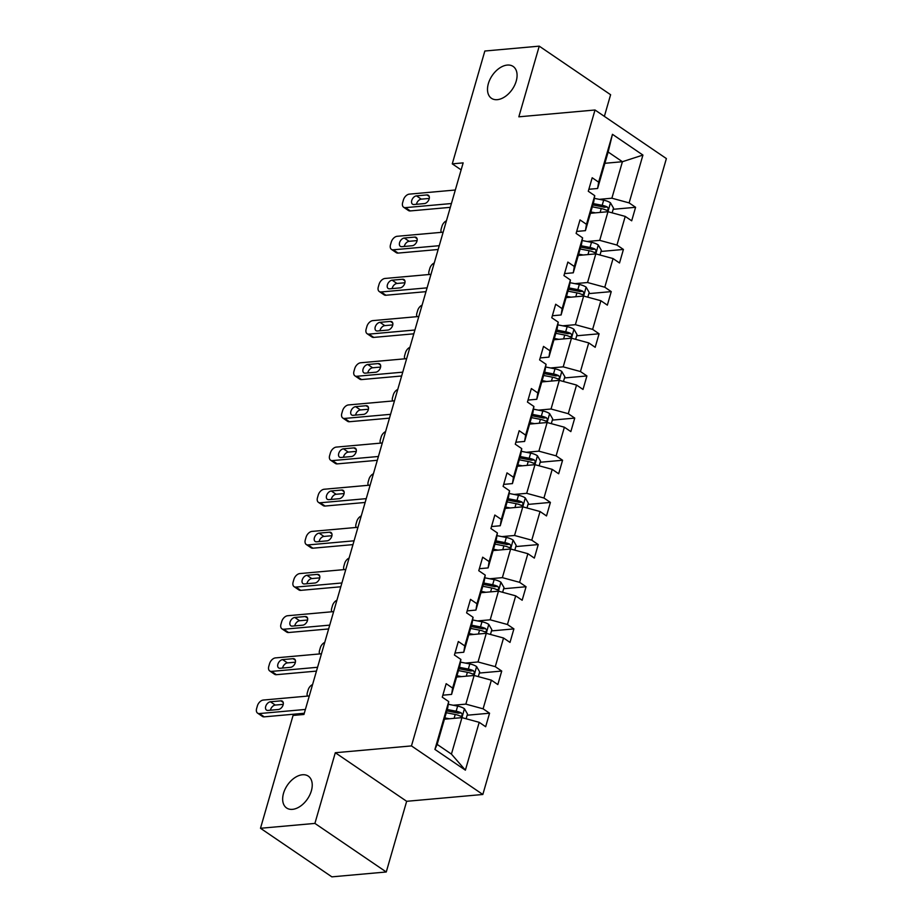 <?xml version="1.0" encoding="UTF-8"?>
<svg xmlns="http://www.w3.org/2000/svg" width="923" height="923" viewBox="0 0 923 923"><rect width="100%" height="100%" fill="white"/><g stroke="black" fill="none" stroke-linecap="round" stroke-linejoin="round"><path stroke-width="1.38" d="M497.301 99.661A19.268 12.184 124.2 0 1 491.451 98.3A19.268 12.184 124.2 0 1 489.94 79.482A19.268 12.184 124.2 0 1 507.281 65.072A19.268 12.184 124.2 0 1 513.13 66.433A19.268 12.184 124.2 0 1 514.642 85.251A19.268 12.184 124.2 0 1 497.301 99.661M292.453 809.356A19.268 12.184 124.2 0 1 286.603 807.983A19.268 12.184 124.2 0 1 285.092 789.177A19.268 12.184 124.2 0 1 302.444 774.766A19.268 12.184 124.2 0 1 308.294 776.128A19.268 12.184 124.2 0 1 309.793 794.945A19.268 12.184 124.2 0 1 292.453 809.356M604.369 116.367L610.611 94.723L539.24 46.15L484.84 51.019L452.27 163.856L461.131 169.878M482.833 794.484L666.383 158.571L595.012 109.999L411.462 745.911L482.833 794.484L406.662 801.302L335.303 752.73L314.905 823.408L386.264 871.981L406.662 801.302M386.264 871.981L331.865 876.85L260.494 828.277L314.905 823.408M599.292 199.333L611.88 198.203L622.414 161.721L642.927 155.064L629.128 202.898L635.589 207.294L613.184 209.302M604.888 163.29L622.414 161.721L608.142 152.007L597.608 188.488L588.862 189.273M611.88 198.203L629.128 202.898M587.12 241.491L599.719 240.361L607.98 211.713L625.229 216.409L631.69 220.805L635.589 207.294M625.229 216.409L616.956 245.057L623.417 249.452L601.011 251.46M574.948 283.649L587.547 282.519L595.82 253.871L613.057 258.567L619.518 262.974L623.417 249.452M613.057 258.567L604.784 287.215L611.245 291.622L588.839 293.618M562.776 325.807L575.375 324.688L583.648 296.041L600.885 300.736L607.346 305.132L611.245 291.622M600.885 300.736L592.624 329.384L599.085 333.78L576.679 335.787M550.616 367.965L563.203 366.846L571.475 338.199L588.724 342.894L595.185 347.29L599.085 333.78M588.724 342.894L580.452 371.542L586.913 375.938L564.507 377.945M538.444 410.135L551.043 409.004L559.303 380.357L576.552 385.053L583.013 389.448L586.913 375.938M576.552 385.053L568.28 413.7L574.741 418.096L552.335 420.103M526.272 452.293L538.87 451.162L547.143 422.515L564.38 427.211L570.841 431.606L574.741 418.096M564.38 427.211L556.108 455.858L562.58 460.254L540.163 462.261M514.111 494.451L526.698 493.32L534.971 464.673L552.208 469.369L558.669 473.764L562.58 460.254M552.208 469.369L543.947 498.016L550.408 502.412L528.002 504.42M501.939 536.609L514.538 535.478L522.799 506.831L540.047 511.527L546.508 515.934L550.408 502.412M540.047 511.527L531.775 540.174L538.236 544.57L515.83 546.578M489.767 578.767L502.366 577.648L510.638 549L527.875 553.696L534.336 558.092L538.236 544.57M527.875 553.696L519.603 582.332L526.064 586.74L503.658 588.747M477.595 620.925L490.194 619.806L498.466 591.158L515.703 595.854L522.164 600.25L526.064 586.74M515.703 595.854L507.442 624.502L513.903 628.898L491.498 630.905M465.434 663.095L478.022 661.964L486.294 633.316L503.543 638.012L510.004 642.408L513.903 628.898M503.543 638.012L495.27 666.66L501.731 671.056L479.325 673.063M453.262 705.253L465.861 704.122L474.122 675.474L491.371 680.17L497.832 684.566L501.731 671.056M491.371 680.17L483.098 708.818L489.559 713.214L467.153 715.221M479.199 722.328L465.388 770.163L434.918 749.418L448.728 701.584L447.69 707.918L437.156 744.4L451.428 754.114L461.962 717.633L479.199 722.328L485.66 726.724L489.559 713.214M452.628 688.073L460.889 659.426L459.85 665.76L451.589 694.408L452.628 688.073L446.167 683.678L442.267 697.188L448.728 701.584M464.788 645.915L473.061 617.268L472.022 623.602L463.75 652.249L464.788 645.915L458.327 641.52L454.428 655.03L460.889 659.426M476.96 603.757L485.233 575.11L484.194 581.444L475.922 610.091L476.96 603.757L470.499 599.362L466.6 612.872L473.061 617.268M489.132 561.599L497.393 532.952L496.355 539.286L488.094 567.922L489.132 561.599L482.671 557.192L478.772 570.714L485.233 575.11M501.304 519.43L509.565 490.794L508.527 497.116L500.254 525.764L501.304 519.43L494.832 515.034L490.932 528.556L497.393 532.952M513.465 477.272L521.737 448.624L520.699 454.958L512.427 483.606L513.465 477.272L507.004 472.876L503.104 486.386L509.565 490.794M525.637 435.114L533.909 406.466L532.871 412.8L524.599 441.448L525.637 435.114L519.176 430.718L515.276 444.228L521.737 448.624M537.809 392.956L546.07 364.308L545.032 370.642L536.771 399.29L537.809 392.956L531.348 388.56L527.448 402.07L533.909 406.466M549.97 350.798L558.242 322.15L557.204 328.484L548.931 357.132L549.97 350.798L543.509 346.402L539.609 359.912L546.07 364.308M562.142 308.64L570.414 279.992L569.376 286.326L561.103 314.974L562.142 308.64L555.681 304.244L551.781 317.754L558.242 322.15M574.314 266.482L582.575 237.834L581.536 244.157L573.275 272.804L574.314 266.482L567.853 262.074L563.953 275.596L570.414 279.992M586.486 224.312L594.747 195.664L593.708 201.999L585.436 230.646L586.486 224.312L580.013 219.916L576.114 233.427L582.575 237.834M597.608 188.488L598.646 182.154L592.185 177.758L588.286 191.269L594.747 195.664M598.646 182.154L612.457 134.32L642.927 155.064M260.494 828.277L293.064 715.44L303.944 714.471L463.15 162.875L452.27 163.856M585.436 230.646L576.69 231.431M590.455 213.282L607.98 211.713L610.449 202.795A7.984 2.85 -163.9 0 0 603.665 200.176L594.308 198.364M599.719 240.361L616.956 245.057M573.275 272.804L564.53 273.589M578.283 255.452L595.82 253.871L598.277 244.953A7.984 2.85 -163.9 0 0 591.493 242.334L582.136 240.522M587.547 282.519L604.784 287.215M561.103 314.974L552.358 315.747M566.111 297.61L583.648 296.041L586.105 287.111A7.984 2.85 -163.9 0 0 579.321 284.503L569.964 282.692M575.375 324.688L592.624 329.384M548.931 357.132L540.186 357.916M553.95 339.768L571.475 338.199L573.933 329.269A7.984 2.85 -163.9 0 0 567.16 326.661L557.804 324.85M563.203 366.846L580.452 371.542M536.771 399.29L528.025 400.074M541.778 381.926L559.303 380.357L561.772 371.427A7.984 2.85 -163.9 0 0 554.988 368.819L545.631 367.008M551.043 409.004L568.28 413.7M524.599 441.448L515.853 442.232M529.606 424.084L547.143 422.515L549.6 413.585A7.984 2.85 -163.9 0 0 542.816 410.977L533.459 409.166M538.87 451.162L556.108 455.858M512.427 483.606L503.681 484.39M517.445 466.242L534.971 464.673L537.428 455.743A7.984 2.85 -163.9 0 0 530.656 453.135L521.299 451.324M526.698 493.32L543.947 498.016M500.254 525.764L491.509 526.548M505.273 508.4L522.799 506.831L525.268 497.912A7.984 2.85 -163.9 0 0 518.484 495.293L509.127 493.482M514.538 535.478L531.775 540.174M488.094 567.922L479.349 568.706M493.101 550.57L510.638 549L513.096 540.07A7.984 2.85 -163.9 0 0 506.312 537.463L496.955 535.652M502.366 577.648L519.603 582.332M475.922 610.091L467.176 610.876M480.929 592.728L498.466 591.158L500.924 582.228A7.984 2.85 -163.9 0 0 494.14 579.621L484.783 577.81M490.194 619.806L507.442 624.502M463.75 652.249L455.004 653.034M468.769 634.886L486.294 633.316L488.752 624.386A7.984 2.85 -163.9 0 0 481.979 621.779L472.622 619.968M478.022 661.964L495.27 666.66M451.589 694.408L442.844 695.192M456.597 677.044L474.122 675.474L476.591 666.544A7.984 2.85 -163.9 0 0 469.807 663.937L460.45 662.126M465.861 704.122L483.098 708.818M434.918 749.418L437.156 744.4M539.24 46.15L518.841 116.817L595.012 109.999M335.303 752.73L411.462 745.911M444.425 719.202L461.962 717.633L464.419 708.702A7.984 2.85 -163.9 0 0 457.635 706.095L448.278 704.284M451.428 754.114L465.388 770.163M612.457 134.32L608.142 152.007M305.386 709.441L259.409 713.56A6.023 3.807 -55.8 0 1 257.586 713.133A6.023 3.807 -55.8 0 1 256.617 708.552L257.402 705.841A6.023 3.807 -55.8 0 1 263.309 700.049L309.286 695.93M257.586 713.133L262.409 716.421A6.023 3.807 124.2 0 0 264.232 716.848L304.29 713.26M267.947 710.433A4.823 3.046 124.2 0 1 266.482 710.087A4.823 3.046 124.2 0 1 266.112 705.38A4.823 3.046 124.2 0 1 270.439 701.78L280.892 700.845A4.823 3.046 124.2 0 1 282.357 701.192A4.823 3.046 124.2 0 1 282.726 705.887A4.823 3.046 124.2 0 1 278.388 709.499L267.947 710.433M270.416 710.214A4.823 3.046 124.2 0 1 275.262 705.068L283.246 704.353M449.363 718.763L444.805 717.886M466.127 718.775L467.5 714.033L464.5 708.841M446.294 712.741L455.224 714.471A7.984 2.85 16.1 0 1 460.289 716.121C462.435 716.029 462.758 714.944 461.223 712.879A7.984 2.85 -163.9 0 0 456.158 711.229L447.228 709.499M446.824 710.883L456.7 712.798A4.061 1.454 16.1 0 1 458.085 713.167L461.223 712.879M460.289 716.121L461.073 716.283M317.558 667.283L271.581 671.402A6.023 3.807 -55.8 0 1 269.747 670.975A6.023 3.807 -55.8 0 1 268.789 666.383L269.562 663.683A6.023 3.807 -55.8 0 1 275.481 657.891L321.458 653.772M269.747 670.975L274.569 674.263A6.023 3.807 124.2 0 0 276.404 674.69L316.462 671.102M280.119 668.275A4.823 3.046 124.2 0 1 278.654 667.929A4.823 3.046 124.2 0 1 278.273 663.222A4.823 3.046 124.2 0 1 282.611 659.622L293.064 658.687A4.823 3.046 124.2 0 1 294.518 659.022A4.823 3.046 124.2 0 1 294.899 663.729A4.823 3.046 124.2 0 1 290.56 667.329L280.119 668.275M282.576 668.044A4.823 3.046 124.2 0 1 287.434 662.899L295.418 662.183M329.73 625.125L283.753 629.244A6.023 3.807 -55.8 0 1 281.919 628.817A6.023 3.807 -55.8 0 1 280.961 624.225L281.734 621.525A6.023 3.807 -55.8 0 1 287.653 615.733L333.63 611.614M281.919 628.817L286.741 632.093A6.023 3.807 124.2 0 0 288.576 632.52L328.623 628.944M292.279 626.106A4.823 3.046 124.2 0 1 290.826 625.771A4.823 3.046 124.2 0 1 290.445 621.064A4.823 3.046 124.2 0 1 294.783 617.464L305.225 616.529A4.823 3.046 124.2 0 1 306.69 616.864A4.823 3.046 124.2 0 1 307.071 621.571A4.823 3.046 124.2 0 1 302.732 625.171L292.279 626.106M294.749 625.886A4.823 3.046 124.2 0 1 299.606 620.741L307.59 620.025M461.535 676.605L456.977 675.717M478.299 676.617L479.672 671.875L476.66 666.683M458.466 670.583L467.384 672.313A7.984 2.85 16.1 0 1 472.449 673.963C474.607 673.859 474.918 672.786 473.395 670.721A7.984 2.85 -163.9 0 0 468.33 669.071L459.4 667.341M458.996 668.725L468.872 670.64A4.061 1.454 16.1 0 1 470.257 670.998L473.395 670.721M472.449 673.963L473.245 674.125M312.574 684.554A6.023 3.807 -55.8 0 0 308.144 689.942L307.359 692.642A6.023 3.807 -55.8 0 0 307.417 696.104M473.695 634.447L469.149 633.559M490.471 634.447L491.832 629.717L488.832 624.525M470.626 628.425L479.556 630.155A7.984 2.85 16.1 0 1 484.621 631.805C486.779 631.701 487.09 630.628 485.556 628.563A7.984 2.85 -163.9 0 0 480.491 626.913L471.561 625.183M471.168 626.567L481.033 628.482A4.061 1.454 16.1 0 1 482.429 628.84L485.556 628.563M484.621 631.805L485.417 631.967M324.746 642.396A6.023 3.807 -55.8 0 0 320.316 647.784L319.531 650.484A6.023 3.807 -55.8 0 0 319.577 653.945M341.902 582.967L295.914 587.086A6.023 3.807 -55.8 0 1 294.091 586.659A6.023 3.807 -55.8 0 1 293.122 582.067L293.906 579.367A6.023 3.807 -55.8 0 1 299.813 573.575L345.802 569.456M294.091 586.659L298.914 589.935A6.023 3.807 124.2 0 0 300.736 590.362L340.795 586.774M304.452 583.947A4.823 3.046 124.2 0 1 302.986 583.613A4.823 3.046 124.2 0 1 302.617 578.906A4.823 3.046 124.2 0 1 306.955 575.306L317.397 574.371A4.823 3.046 124.2 0 1 318.862 574.706A4.823 3.046 124.2 0 1 319.231 579.413A4.823 3.046 124.2 0 1 314.905 583.013L304.452 583.947M306.921 583.728A4.823 3.046 124.2 0 1 311.778 578.583L319.75 577.867M485.867 592.278L481.31 591.401M502.631 592.289L504.004 587.559L501.004 582.355M482.798 586.267L491.728 587.997A7.984 2.85 16.1 0 1 496.793 589.647C498.951 589.543 499.262 588.459 497.728 586.405A7.984 2.85 -163.9 0 0 492.663 584.755L483.733 583.024M483.329 584.409L493.205 586.313A4.061 1.454 16.1 0 1 494.601 586.682L497.728 586.405M496.793 589.647L497.589 589.809M336.907 600.238A6.023 3.807 -55.8 0 0 332.488 605.626L331.703 608.326A6.023 3.807 -55.8 0 0 331.749 611.787M354.063 540.809L308.086 544.928A6.023 3.807 -55.8 0 1 306.263 544.501A6.023 3.807 -55.8 0 1 305.294 539.909L306.078 537.209A6.023 3.807 -55.8 0 1 311.986 531.406L357.962 527.298M306.263 544.501L311.086 547.777A6.023 3.807 124.2 0 0 312.909 548.204L352.967 544.616M316.624 541.789A4.823 3.046 124.2 0 1 315.158 541.443A4.823 3.046 124.2 0 1 314.778 536.748A4.823 3.046 124.2 0 1 319.116 533.136L329.569 532.202A4.823 3.046 124.2 0 1 331.022 532.548A4.823 3.046 124.2 0 1 331.403 537.255A4.823 3.046 124.2 0 1 327.065 540.855L316.624 541.789M319.093 541.57A4.823 3.046 124.2 0 1 323.938 536.425L331.922 535.709M498.039 550.12L493.482 549.243M514.803 550.131L516.176 545.401L513.176 540.197M494.97 544.109L503.9 545.839A7.984 2.85 16.1 0 1 508.965 547.489C511.111 547.385 511.423 546.301 509.9 544.247A7.984 2.85 -163.9 0 0 504.835 542.597L495.905 540.866M495.501 542.251L505.377 544.155A4.061 1.454 16.1 0 1 506.762 544.524L509.9 544.247M508.965 547.489L509.75 547.651M349.079 558.08A6.023 3.807 -55.8 0 0 344.648 563.457L343.875 566.168A6.023 3.807 -55.8 0 0 343.921 569.618M366.235 498.651L320.258 502.77A6.023 3.807 -55.8 0 1 318.423 502.343A6.023 3.807 -55.8 0 1 317.466 497.751L318.239 495.051A6.023 3.807 -55.8 0 1 324.158 489.248L370.135 485.129M318.423 502.343L323.246 505.619A6.023 3.807 124.2 0 0 325.081 506.046L365.139 502.458M328.796 499.631A4.823 3.046 124.2 0 1 327.33 499.285A4.823 3.046 124.2 0 1 326.95 494.59A4.823 3.046 124.2 0 1 331.288 490.978L341.729 490.044A4.823 3.046 124.2 0 1 343.194 490.39A4.823 3.046 124.2 0 1 343.575 495.097A4.823 3.046 124.2 0 1 339.237 498.697L328.796 499.631M331.253 499.412A4.823 3.046 124.2 0 1 336.11 494.267L344.094 493.551M510.211 507.962L505.654 507.085M526.975 507.973L528.337 503.231L525.337 498.039M507.131 501.95L516.061 503.681A7.984 2.85 16.1 0 1 521.126 505.331C523.283 505.227 523.595 504.143 522.06 502.077A7.984 2.85 -163.9 0 0 516.995 500.428L508.077 498.708M507.673 500.081L517.549 501.997A4.061 1.454 16.1 0 1 518.934 502.366L522.06 502.077M521.126 505.331L521.922 505.492M361.251 515.922A6.023 3.807 -55.8 0 0 356.82 521.299L356.036 524.01A6.023 3.807 -55.8 0 0 356.082 527.46M378.407 456.481L332.418 460.6A6.023 3.807 -55.8 0 1 330.596 460.173A6.023 3.807 -55.8 0 1 329.626 455.593L330.411 452.881A6.023 3.807 -55.8 0 1 336.318 447.09L382.307 442.971M330.596 460.173L335.418 463.461A6.023 3.807 124.2 0 0 337.241 463.888L377.299 460.3M340.956 457.473A4.823 3.046 124.2 0 1 339.502 457.127A4.823 3.046 124.2 0 1 339.122 452.42A4.823 3.046 124.2 0 1 343.46 448.82L353.901 447.886A4.823 3.046 124.2 0 1 355.367 448.232A4.823 3.046 124.2 0 1 355.747 452.928A4.823 3.046 124.2 0 1 351.409 456.539L340.956 457.473M343.425 457.254A4.823 3.046 124.2 0 1 348.283 452.108L356.255 451.393M522.372 465.803L517.826 464.927M539.147 465.815L540.509 461.073L537.509 455.881M519.303 459.792L528.233 461.512A7.984 2.85 16.1 0 1 533.298 463.161C535.455 463.069 535.767 461.985 534.232 459.919A7.984 2.85 -163.9 0 0 529.167 458.269L520.237 456.539M519.845 457.923L529.71 459.839A4.061 1.454 16.1 0 1 531.106 460.208L534.232 459.919M533.298 463.161L534.094 463.323M373.423 473.764A6.023 3.807 -55.8 0 0 368.992 479.141L368.208 481.841A6.023 3.807 -55.8 0 0 368.254 485.302M390.567 414.323L344.591 418.442A6.023 3.807 -55.8 0 1 342.768 418.015A6.023 3.807 -55.8 0 1 341.798 413.435L342.583 410.723A6.023 3.807 -55.8 0 1 348.49 404.932L394.467 400.813M342.768 418.015L347.59 421.303A6.023 3.807 124.2 0 0 349.413 421.73L389.471 418.142M353.128 415.315A4.823 3.046 124.2 0 1 351.663 414.969A4.823 3.046 124.2 0 1 351.294 410.262A4.823 3.046 124.2 0 1 355.62 406.662L366.073 405.728A4.823 3.046 124.2 0 1 367.539 406.074A4.823 3.046 124.2 0 1 367.908 410.77A4.823 3.046 124.2 0 1 363.57 414.381L353.128 415.315M355.597 415.085A4.823 3.046 124.2 0 1 360.443 409.939L368.427 409.235M534.544 423.645L529.987 422.757M551.308 423.657L552.681 418.915L549.681 413.723M531.475 417.623L540.405 419.354A7.984 2.85 16.1 0 1 545.47 421.003C547.616 420.911 547.939 419.827 546.404 417.761A7.984 2.85 -163.9 0 0 541.34 416.111L532.409 414.381M532.006 415.765L541.882 417.681A4.061 1.454 16.1 0 1 543.266 418.038L546.404 417.761M545.47 421.003L546.254 421.165M385.583 431.606A6.023 3.807 -55.8 0 0 381.153 436.983L380.38 439.683A6.023 3.807 -55.8 0 0 380.426 443.144M402.74 372.165L356.763 376.284A6.023 3.807 -55.8 0 1 354.928 375.857A6.023 3.807 -55.8 0 1 353.971 371.265L354.744 368.565A6.023 3.807 -55.8 0 1 360.662 362.774L406.639 358.655M354.928 375.857L359.751 379.145A6.023 3.807 124.2 0 0 361.585 379.572L401.643 375.984M365.3 373.146A4.823 3.046 124.2 0 1 363.835 372.811A4.823 3.046 124.2 0 1 363.454 368.104A4.823 3.046 124.2 0 1 367.792 364.504L378.245 363.57A4.823 3.046 124.2 0 1 379.699 363.904A4.823 3.046 124.2 0 1 380.08 368.612A4.823 3.046 124.2 0 1 375.742 372.211L365.3 373.146M367.758 372.927A4.823 3.046 124.2 0 1 372.615 367.781L380.599 367.066M546.716 381.487L542.159 380.599M563.48 381.487L564.853 376.757L561.842 371.565M543.647 375.465L552.565 377.195A7.984 2.85 16.1 0 1 557.63 378.845C559.788 378.742 560.099 377.669 558.577 375.603A7.984 2.85 -163.9 0 0 553.512 373.953L544.582 372.223M544.178 373.607L554.054 375.523A4.061 1.454 16.1 0 1 555.438 375.88L558.577 375.603M557.63 378.845L558.427 379.007M397.755 389.437A6.023 3.807 -55.8 0 0 393.325 394.825L392.552 397.525A6.023 3.807 -55.8 0 0 392.598 400.986M414.912 330.007L368.935 334.126A6.023 3.807 -55.8 0 1 367.1 333.699A6.023 3.807 -55.8 0 1 366.143 329.107L366.916 326.407A6.023 3.807 -55.8 0 1 372.834 320.616L418.811 316.497M367.1 333.699L371.923 336.976A6.023 3.807 124.2 0 0 373.757 337.403L413.804 333.814M377.472 330.988A4.823 3.046 124.2 0 1 376.007 330.653A4.823 3.046 124.2 0 1 375.626 325.946A4.823 3.046 124.2 0 1 379.964 322.346L390.406 321.412A4.823 3.046 124.2 0 1 391.871 321.746A4.823 3.046 124.2 0 1 392.252 326.454A4.823 3.046 124.2 0 1 387.914 330.053L377.472 330.988M379.93 330.769A4.823 3.046 124.2 0 1 384.787 325.623L392.771 324.908M427.084 287.849L381.095 291.968A6.023 3.807 -55.8 0 1 379.272 291.541A6.023 3.807 -55.8 0 1 378.303 286.949L379.088 284.249A6.023 3.807 -55.8 0 1 384.995 278.458L430.983 274.339M379.272 291.541L384.095 294.818A6.023 3.807 124.2 0 0 385.918 295.245L425.976 291.656M389.633 288.83A4.823 3.046 124.2 0 1 388.168 288.495A4.823 3.046 124.2 0 1 387.798 283.788A4.823 3.046 124.2 0 1 392.137 280.188L402.578 279.242A4.823 3.046 124.2 0 1 404.043 279.588A4.823 3.046 124.2 0 1 404.412 284.296A4.823 3.046 124.2 0 1 400.086 287.895L389.633 288.83M392.102 288.611A4.823 3.046 124.2 0 1 396.959 283.465L404.932 282.75M439.244 245.691L393.267 249.81A6.023 3.807 -55.8 0 1 391.444 249.383A6.023 3.807 -55.8 0 1 390.475 244.791L391.26 242.091A6.023 3.807 -55.8 0 1 397.167 236.288L443.144 232.181M391.444 249.383L396.267 252.66A6.023 3.807 124.2 0 0 398.09 253.087L438.148 249.498M401.805 246.672A4.823 3.046 124.2 0 1 400.34 246.326A4.823 3.046 124.2 0 1 399.971 241.63A4.823 3.046 124.2 0 1 404.297 238.019L414.75 237.084A4.823 3.046 124.2 0 1 416.204 237.43A4.823 3.046 124.2 0 1 416.585 242.138A4.823 3.046 124.2 0 1 412.246 245.737L401.805 246.672M404.274 246.453A4.823 3.046 124.2 0 1 409.12 241.307L417.104 240.591M558.876 339.329L554.331 338.441M575.652 339.329L577.013 334.599L574.014 329.407M555.808 333.307L564.738 335.037A7.984 2.85 16.1 0 1 569.803 336.687C571.96 336.583 572.272 335.511 570.737 333.445A7.984 2.85 -163.9 0 0 565.672 331.795L556.742 330.065M556.35 331.449L566.226 333.365A4.061 1.454 16.1 0 1 567.61 333.722L570.737 333.445M569.803 336.687L570.599 336.849M409.927 347.279A6.023 3.807 -55.8 0 0 405.497 352.667L404.712 355.367A6.023 3.807 -55.8 0 0 404.759 358.828M571.049 297.16L566.503 296.283M587.824 297.171L589.186 292.441L586.186 287.238M567.98 291.149L576.91 292.879A7.984 2.85 16.1 0 1 581.975 294.529C584.132 294.425 584.444 293.341 582.909 291.287A7.984 2.85 -163.9 0 0 577.844 289.637L568.914 287.907M568.51 289.291L578.386 291.195A4.061 1.454 16.1 0 1 579.782 291.564L582.909 291.287M581.975 294.529L582.771 294.691M422.088 305.121A6.023 3.807 -55.8 0 0 417.669 310.509L416.884 313.209A6.023 3.807 -55.8 0 0 416.931 316.658M583.221 255.002L578.663 254.125M599.985 255.013L601.358 250.283L598.358 245.08M580.152 248.991L589.082 250.721A7.984 2.85 16.1 0 1 594.147 252.371C596.293 252.267 596.604 251.183 595.081 249.118A7.984 2.85 -163.9 0 0 590.016 247.479L581.086 245.749M580.682 247.133L590.558 249.037A4.061 1.454 16.1 0 1 591.943 249.406L595.081 249.118M594.147 252.371L594.931 252.533M434.26 262.963A6.023 3.807 -55.8 0 0 429.83 268.339L429.057 271.05A6.023 3.807 -55.8 0 0 429.103 274.5M451.416 203.533L405.439 207.64A6.023 3.807 -55.8 0 1 403.605 207.214A6.023 3.807 -55.8 0 1 402.647 202.633L403.42 199.922A6.023 3.807 -55.8 0 1 409.339 194.13L455.316 190.011M403.605 207.214L408.428 210.502A6.023 3.807 124.2 0 0 410.262 210.929L450.32 207.34M413.977 204.514A4.823 3.046 124.2 0 1 412.512 204.168A4.823 3.046 124.2 0 1 412.131 199.472A4.823 3.046 124.2 0 1 416.469 195.861L426.911 194.926A4.823 3.046 124.2 0 1 428.376 195.272A4.823 3.046 124.2 0 1 428.757 199.968A4.823 3.046 124.2 0 1 424.418 203.579L413.977 204.514M416.435 204.295A4.823 3.046 124.2 0 1 421.292 199.149L429.276 198.433M595.393 212.844L590.835 211.967M612.157 212.855L613.518 208.113L610.518 202.922M592.312 206.833L601.242 208.552A7.984 2.85 16.1 0 1 606.307 210.202C608.465 210.109 608.776 209.025 607.242 206.96A7.984 2.85 -163.9 0 0 602.177 205.31L593.258 203.591M592.854 204.964L602.731 206.879A4.061 1.454 16.1 0 1 604.115 207.248L607.242 206.96M606.307 210.202L607.103 210.375M446.432 220.805A6.023 3.807 -55.8 0 0 442.002 226.181L441.217 228.881A6.023 3.807 -55.8 0 0 441.263 232.342M264.232 716.848L259.409 713.56M270.439 701.78L275.262 705.068M280.892 700.845L283.211 702.426M456.158 711.229L457.635 706.095M454.104 718.336L455.224 714.471M276.404 674.69L271.581 671.402M282.611 659.622L287.434 662.899M293.064 658.687L295.372 660.268M288.576 632.52L283.753 629.244M294.783 617.464L299.606 620.741M305.225 616.529L307.544 618.098M468.33 669.071L469.807 663.937M466.277 676.178L467.384 672.313M480.491 626.913L481.979 621.779M478.449 634.02L479.556 630.155M300.736 590.362L295.914 587.086M306.955 575.306L311.778 578.583M317.397 574.371L319.716 575.94M492.663 584.755L494.14 579.621M490.609 591.862L491.728 587.997M312.909 548.204L308.086 544.928M319.116 533.136L323.938 536.425M329.569 532.202L331.876 533.782M504.835 542.597L506.312 537.463M502.781 549.693L503.9 545.839M325.081 506.046L320.258 502.77M331.288 490.978L336.11 494.267M341.729 490.044L344.048 491.624M516.995 500.428L518.484 495.293M514.953 507.535L516.061 503.681M337.241 463.888L332.418 460.6M343.46 448.82L348.283 452.108M353.901 447.886L356.22 449.466M529.167 458.269L530.656 453.135M527.114 465.377L528.233 461.512M349.413 421.73L344.591 418.442M355.62 406.662L360.443 409.939M366.073 405.728L368.392 407.308M541.34 416.111L542.816 410.977M539.286 423.219L540.405 419.354M361.585 379.572L356.763 376.284M367.792 364.504L372.615 367.781M378.245 363.57L380.553 365.139M553.512 373.953L554.988 368.819M551.458 381.061L552.565 377.195M373.757 337.403L368.935 334.126M379.964 322.346L384.787 325.623M390.406 321.412L392.725 322.981M385.918 295.245L381.095 291.968M392.137 280.188L396.959 283.465M402.578 279.242L404.897 280.823M398.09 253.087L393.267 249.81M404.297 238.019L409.12 241.307M414.75 237.084L417.058 238.665M565.672 331.795L567.16 326.661M563.63 338.903L564.738 335.037M577.844 289.637L579.321 284.503M575.79 296.745L576.91 292.879M590.016 247.479L591.493 242.334M587.963 254.575L589.082 250.721M410.262 210.929L405.439 207.64M416.469 195.861L421.292 199.149M426.911 194.926L429.23 196.507M602.177 205.31L603.665 200.176M600.135 212.417L601.242 208.552"/></g></svg>

